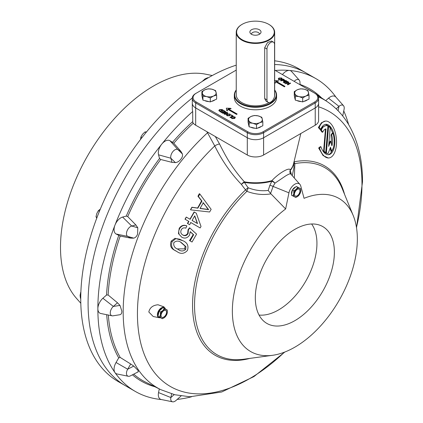 <?xml version="1.0" encoding="UTF-8"?>
<svg xmlns="http://www.w3.org/2000/svg" width="423" height="423" viewBox="0 0 423 423"><rect width="100%" height="100%" fill="white"/><g stroke="black" fill="none" stroke-linecap="round" stroke-linejoin="round"><path stroke-width="0.63" d="M255.106 128.248A6.916 3.992 180 0 1 252.806 127.952A6.916 3.992 180 0 1 250.813 127.223M248.766 125.287A6.916 3.992 180 0 1 248.534 124.272M261.165 126.514A6.916 3.992 180 0 1 257.744 128.026M262.831 121.824L261.784 117.25L258.099 115.865A6.916 3.992 180 0 1 262.308 119.032A6.916 3.992 180 0 1 259.664 122.723L262.831 121.824L262.831 125.774L256.497 128.581L249.115 126.815L248.074 122.247L248.074 118.297L248.597 120.079A6.916 3.992 180 0 1 251.241 116.388L248.074 118.297M252.806 123.246A6.916 3.992 180 0 1 248.597 120.079L249.115 122.866L252.806 123.246L256.497 124.632L259.664 122.723A6.916 3.992 180 0 1 252.806 123.246M258.099 115.865A6.916 3.992 0 0 0 251.241 116.388L254.408 115.49L258.099 115.865M256.497 128.581L256.497 124.632M249.115 126.815L249.115 122.866M301.298 101.583A6.916 3.992 180 0 1 298.998 101.282A6.916 3.992 180 0 1 297.004 100.558M294.958 98.617A6.916 3.992 180 0 1 294.725 97.602M307.357 99.844A6.916 3.992 180 0 1 303.936 101.361M309.023 95.154L307.976 90.58L304.285 89.195A6.916 3.992 180 0 1 308.499 92.362A6.916 3.992 180 0 1 305.855 96.053L309.023 95.154L309.023 99.104L302.688 101.911L298.998 101.034L295.307 100.151L294.26 95.577L294.26 91.627L294.783 93.409A6.916 3.992 180 0 1 297.427 89.718L294.26 91.627M298.998 96.576A6.916 3.992 180 0 1 294.783 93.409L295.307 96.201L298.998 96.576L302.688 97.962L305.855 96.053A6.916 3.992 180 0 1 298.998 96.576M304.285 89.195A6.916 3.992 0 0 0 297.427 89.718L300.594 88.819L304.285 89.195M302.688 101.911L302.688 97.962M295.307 100.151L295.307 96.201M259.484 34.242A4.034 2.332 0 0 0 259.484 34.194A4.034 2.332 0 0 0 258.305 32.55A4.034 2.332 0 0 0 253.906 32.042A4.034 2.332 0 0 0 251.415 34.194A4.034 2.332 0 0 0 251.415 34.242M259.394 29.747A5.573 3.215 0 0 0 252.293 29.372A5.573 3.215 0 0 0 250.363 33.332A5.573 3.215 0 0 0 251.511 34.295A5.573 3.215 0 0 0 260.536 33.332A5.573 3.215 0 0 0 259.394 29.747M269.039 24.492L268.764 24.333A18.829 10.871 0 0 0 242.136 24.333A18.829 10.871 0 0 0 242.136 39.709A18.829 10.871 0 0 0 268.764 39.709A18.829 10.871 0 0 0 268.764 24.333L269.039 24.492A19.215 11.093 180 0 1 274.664 32.333A19.215 11.093 180 0 1 262.805 42.58A19.215 11.093 180 0 1 241.866 40.18A19.215 11.093 180 0 1 236.24 32.333A19.215 11.093 180 0 1 241.866 24.492A19.215 11.093 180 0 1 242.004 24.412M236.24 90.242A20.748 11.981 0 0 0 240.777 103.238A20.748 11.981 0 0 0 266.934 104.745A20.748 11.981 0 0 0 274.664 90.242M274.664 89.999A21.134 12.204 180 0 1 276.584 95.085A21.134 12.204 180 0 1 263.54 106.358A21.134 12.204 180 0 1 240.507 103.709A21.134 12.204 180 0 1 234.316 95.085A21.134 12.204 180 0 1 236.24 89.999M276.584 95.085L276.584 97.591A21.134 12.204 180 0 1 263.54 108.864A21.134 12.204 180 0 1 240.507 106.221A21.134 12.204 180 0 1 234.316 97.591L234.316 95.085M274.664 32.333L274.664 94.768A19.215 11.093 180 0 1 274.559 95.926M269.118 102.567A19.215 11.093 180 0 1 241.866 102.615A19.215 11.093 180 0 1 236.24 94.768L236.24 32.333M273.464 42.168L271.46 41.01L267.5 42.564L264.692 47.709L264.692 98.533L266.078 101.155L268.087 102.313A5.377 3.104 120 0 0 272.232 100.875A5.377 3.104 120 0 0 274.58 95.461L274.58 44.632A5.377 3.104 120 0 0 273.464 42.168A5.377 3.104 120 0 0 269.319 43.611A5.377 3.104 120 0 0 266.971 49.026L266.971 99.849A5.377 3.104 120 0 0 268.087 102.313M236.24 70.096L196.219 93.203A10.76 6.213 0 0 0 196.219 101.985L247.846 131.791A10.76 6.213 0 0 0 263.058 131.791L314.686 101.985A10.76 6.213 0 0 0 314.686 93.203L274.664 70.096M196.219 93.203L195.675 93.515L196.219 93.203M231.085 108.563L228.367 108.928L237.144 113.993L236.621 114.295L227.844 109.229L227.22 110.794L226.786 110.546L226.337 108.166L230.667 108.32L231.085 108.722L228.367 109.081M237.144 113.993L236.621 114.453L227.844 109.383L227.22 110.953L226.786 110.704L226.813 110.043M226.813 110.112L226.337 108.166M274.395 80.423L278.905 80.957L276.187 81.475M278.905 80.957L276.187 81.316L284.965 86.382L284.446 86.842L275.664 81.776L275.04 83.342L274.664 83.13M223.074 110.117L220.357 111.688L218.85 110.673L219.4 109.668L221.996 109.494L223.074 110.117L220.357 111.841L218.802 110.525M231.09 115.104L231.402 114.924L233.142 116.087L230.424 117.657L230.043 117.435L232.449 115.891L231.09 115.104L232.312 115.971M234.834 117.515L232.55 116.753L234.998 116.938L235.32 117.504L234.606 118.498L231.91 118.593L231.392 117.858M235.315 117.557L234.606 118.498M234.606 118.345L231.91 118.435L231.392 117.848L231.682 117.298L232.063 117.52L231.894 117.906M282.231 78.8L281.565 79.725L278.81 79.783L278.249 78.969M287.836 81.618L287.518 81.803L285.953 80.893L285.118 81.38L286.545 82.205L286.228 82.385L284.801 81.56L283.859 82.104L285.467 83.03L285.15 83.368L283.167 82.062L285.885 80.492L287.836 81.776L287.518 81.956L285.953 81.052L285.25 81.459M286.545 82.205L286.228 82.543L284.801 81.718L283.997 82.184M288.132 82.612L285.985 83.849L285.636 83.49L288.354 81.919L288.793 82.332L288.037 84.198M288.793 82.173L287.952 84.246L290.167 82.966L290.516 83.326L287.799 84.896L287.402 84.51L288.211 82.406L285.985 83.849M284.965 80.307L284.647 80.798L283.003 80.793A53.769 31.043 -0 0 0 282.189 80.328L281.041 80.994L280.655 80.613L283.373 79.048L284.954 80.344L283.003 80.634A53.769 31.043 -0 0 0 282.189 80.174L281.041 80.835L280.655 80.613M230.498 114.818L229.832 115.743L227.082 115.807L226.522 114.987M224.661 113.887L224.56 113.184L224.661 113.887L225.877 113.766L225.01 112.65L225.343 112.269L227.172 112.402L227.743 113.02L227.341 113.586L226.871 112.592L225.57 112.708L226.453 113.824L226.183 114.157L224.359 114.078L223.857 113.501L224.211 112.983L224.56 113.184L224.354 113.581M225.877 113.924L225.01 112.65M227.743 113.179L227.341 113.745L226.871 112.745L225.57 112.867M226.453 113.824L226.183 114.31L224.359 114.231L223.867 113.549M222.207 111.423L222.519 111.244L223.947 112.069L224.888 111.524L223.286 110.599L223.598 110.419L225.586 111.566L222.868 113.29L220.917 112.164L221.229 111.825L222.799 112.735L223.635 112.248L222.207 111.423L223.497 112.328M224.75 111.603L223.286 110.599M314.686 93.203L315.23 93.515A11.527 6.657 180 0 1 318.604 98.221A11.527 6.657 180 0 1 315.23 102.926L263.603 132.732A11.527 6.657 180 0 1 247.302 132.732L195.675 102.926A11.527 6.657 180 0 1 192.301 98.221A11.527 6.657 180 0 1 195.675 93.515M117.483 302.778L113.353 306.437A5.901 3.405 120 0 0 110.266 312.877A5.901 3.405 120 0 0 112.1 315.807A5.901 3.405 120 0 0 112.999 315.817L119.995 314.717C121.316 314.294 121.924 313.083 121.824 311.085L119.995 305.411A939.906 828.44 -165 0 1 117.483 302.778A2433.958 2026.122 0.6 0 1 108.129 294.995L106.538 295.027L102.895 298.257A9.607 5.547 120 0 0 97.861 308.742A180.6 104.27 -60 0 1 114.971 225.131A180.6 104.27 -60 0 1 161.713 144.174A180.6 104.27 -60 0 1 192.692 111.503L192.301 109.388L192.301 103.238A11.527 6.657 0 0 0 195.675 107.944L247.302 137.75A11.527 6.657 0 0 0 263.603 137.75L315.23 107.944A11.527 6.657 0 0 0 318.604 103.238L318.604 98.221M290.516 83.167L287.799 84.896M287.799 84.737L287.402 84.51M285.985 83.691L285.636 83.49M285.467 83.03L285.15 83.368M285.15 83.209L283.167 82.062M282.506 79.989L284.256 80.428L284.156 79.862L283.442 79.45L282.506 79.989M284.256 80.428L284.156 79.862L283.442 79.603L282.638 80.069M284.256 80.582L284.156 80.016M281.565 79.566L278.81 79.63L278.244 78.889L278.916 78.038L281.665 77.98L282.236 78.72L281.565 79.725M279.122 79.445L281.179 79.35L281.644 78.403L279.296 78.26L278.752 78.884L279.122 79.445M279.296 78.26L278.752 79.016M281.723 78.747L281.353 78.318L279.296 78.419M231.883 117.827L232.063 117.52L232.243 118.266L234.437 117.985L234.844 117.441L234.485 116.986L232.936 117.134M232.936 116.975L232.55 116.753M233.142 115.928L230.424 117.657M230.424 117.499L230.043 117.277M227.188 114.062L229.938 113.999L230.45 114.987L229.832 115.59L227.082 115.648L226.517 114.892L227.188 114.062M229.626 114.184L227.569 114.279L227.019 114.903L227.394 115.468L229.451 115.368L230.001 114.686L229.626 114.184L227.569 114.437L227.024 115.04M229.996 114.765L229.626 114.337M227.257 113.041L226.992 113.544M225.586 111.566L222.868 113.29M222.868 113.137L220.917 112.01M222.382 110.075L221.721 109.7L219.875 109.837L219.6 110.889L220.288 111.286L222.382 110.075M219.288 110.488L219.6 110.889M222.244 110.154L221.721 109.853L219.875 109.991L219.299 110.562M284.965 86.382L284.446 86.689L275.664 81.618L275.04 83.342M275.04 83.188L274.664 82.971M80.745 298.437L80.428 298.257L80.063 295.328L80.883 291.918M80.841 293.06L80.428 292.822M158.202 315.431A4.759 2.744 -60 0 1 158.17 313.475A4.759 2.744 -60 0 1 158.985 311.27M159.006 311.228A4.759 2.744 -60 0 1 162.231 308.272M165.768 310.456A3.939 2.274 -60 0 1 166.466 313.041A3.939 2.274 -60 0 1 164.542 316.483A3.939 2.274 -60 0 1 161.829 317.276M166.546 313.089A3.939 2.274 -60 0 1 164.595 316.552A3.939 2.274 -60 0 1 161.872 317.303A3.939 2.274 -60 0 1 161.137 314.696A3.939 2.274 -60 0 1 163.088 311.228A3.939 2.274 -60 0 1 165.811 310.482A3.939 2.274 -60 0 1 166.546 313.089M163.838 317.969L162.332 318.709L159.381 317.16L160.407 314.908L160.343 312.026L162.844 310.551L164.256 308.441L166.281 309.536A4.997 2.882 -60 0 1 167.371 311.851A4.997 2.882 -60 0 1 167.275 312.872A4.997 2.882 -60 0 1 164.833 317.234A4.997 2.882 -60 0 1 163.838 317.969A4.997 2.882 -60 0 1 161.401 318.249A4.997 2.882 -60 0 1 160.407 314.908A4.997 2.882 -60 0 1 162.844 310.551A4.997 2.882 -60 0 1 166.281 309.536L167.207 309.99L167.371 311.851M159.381 317.16L158.028 316.378L158.99 311.243L160.343 312.026M158.99 311.243L162.903 307.658L164.256 308.441M162.903 307.658L167.207 309.99M291.611 194.168A4.759 2.744 -60 0 1 291.579 192.216A4.759 2.744 -60 0 1 292.393 190.012M292.415 189.964A4.759 2.744 -60 0 1 295.64 187.014M299.177 189.197A3.939 2.274 -60 0 1 299.875 191.783A3.939 2.274 -60 0 1 297.951 195.22A3.939 2.274 -60 0 1 295.238 196.018M299.955 191.825A3.939 2.274 -60 0 1 298.004 195.294A3.939 2.274 -60 0 1 295.28 196.039A3.939 2.274 -60 0 1 294.545 193.433A3.939 2.274 -60 0 1 296.497 189.969A3.939 2.274 -60 0 1 299.22 189.218A3.939 2.274 -60 0 1 299.955 191.825M297.247 196.711L295.74 197.446L292.79 195.902L293.816 193.649L293.752 190.768L296.253 189.293L297.665 187.183L299.69 188.272A4.997 2.882 -60 0 1 300.779 190.593A4.997 2.882 -60 0 1 300.684 191.614A4.997 2.882 -60 0 1 298.241 195.971A4.997 2.882 -60 0 1 297.247 196.711A4.997 2.882 -60 0 1 294.81 196.991A4.997 2.882 -60 0 1 293.816 193.649A4.997 2.882 -60 0 1 296.253 189.293A4.997 2.882 -60 0 1 299.69 188.272L300.616 188.732L300.779 190.593M292.79 195.902L291.431 195.119L292.399 189.985L293.752 190.768M292.399 189.985L296.312 186.4L297.665 187.183M296.312 186.4L300.616 188.732M133.763 238.144C135.577 237.61 136.856 236.224 137.597 233.993L137.792 227.759A939.906 572.118 -144.9 0 1 135.841 224.925L131.712 226.03A5.901 3.405 120 0 0 127.022 230.984A5.901 3.405 120 0 0 127.683 236.415L130.707 238.16A940.065 222.022 9.9 0 1 133.763 238.144L127.683 236.415L116.05 233.977L120.195 236.034A2433.308 363.621 -162.3 0 1 130.707 238.16M175.397 162.622C177.565 162.316 179.331 161.221 180.7 159.339C182.26 157.583 182.821 155.78 182.376 153.94A939.906 221.975 -129.9 0 1 180.859 151.286L177.84 149.541A5.901 3.405 120 0 0 172.806 151.683A5.901 3.405 120 0 0 170.86 158.223L171.965 162.353A940.065 572.224 24.9 0 1 175.397 162.622L170.86 158.223L158.546 154.823L159.524 158.466L160.703 159.497A2433.308 1323.16 -145.4 0 1 171.965 162.353M300.092 84.774L299.965 82.184A5.901 3.405 120 0 0 299.257 80.153A5.901 3.405 120 0 0 297.887 79.471A5.901 3.405 120 0 0 294.17 81.353M342.715 116.008L344.084 109.319A5.901 3.405 120 0 0 343.672 105.903A5.901 3.405 120 0 0 343.513 105.702A5.901 3.405 120 0 0 338.976 106.369L336.179 108.848M338.083 110.736L338.976 106.369L328.518 98.189L325.721 100.669M171.611 393.887L170.86 397.551A5.901 3.405 120 0 0 172.552 401.813A5.901 3.405 120 0 0 172.806 401.85A5.901 3.405 120 0 0 175.968 400.502L181.081 395.97M137.792 371.817C138.607 371.828 138.543 371.209 137.597 369.966L133.763 366.085A939.906 922.262 120 0 1 130.707 363.986L127.683 369.221A5.901 3.405 120 0 0 127.022 375.418A5.901 3.405 120 0 0 128.296 376.264A5.901 3.405 120 0 0 130.411 375.862L138.242 371.822M112.999 315.817A5.901 3.405 120 0 0 113.353 315.743M322.199 122.665A18.517 9.258 84.7 0 0 319.291 127.439L318.345 127.529L321.475 122.733L325.451 121.078A18.517 9.258 84.7 0 0 322.199 122.665M319.291 127.439L320.745 129.396A15.249 7.625 -95.3 0 1 323.072 125.642A15.249 7.625 -95.3 0 1 325.747 124.336A15.249 7.625 -95.3 0 1 334.35 136.01A15.249 7.625 -95.3 0 1 331.225 153.406A15.249 7.625 -95.3 0 1 328.549 154.707A15.249 7.625 -95.3 0 1 320.893 146.681L319.471 147.965A18.517 9.258 84.7 0 0 328.845 157.964A18.517 9.258 84.7 0 0 332.097 156.378A18.517 9.258 84.7 0 0 335.894 135.26A18.517 9.258 84.7 0 0 325.451 121.078M328.274 154.723L330.559 153.464L333.208 148.209M333.081 133.647L329.935 126.842L325.483 124.367M320.893 146.681L320.185 146.744A368.243 111.831 -15.9 0 1 318.651 148.039L323.061 155.542L328.285 158.017L328.845 157.964M322.781 132.145L322.136 132.209A331.516 182.509 -162.9 0 0 320.571 130.252L322.791 126.889L325.869 125.636A13.943 6.974 84.7 0 0 323.421 126.831A13.943 6.974 84.7 0 0 321.321 130.184L322.781 132.145A10.675 5.34 -95.3 0 1 324.293 129.803A10.675 5.34 -95.3 0 1 325.974 128.915L324.124 151.159A13.943 6.974 84.7 0 0 325.715 152.624L327.925 126.043A13.943 6.974 84.7 0 0 325.869 125.636M165.361 308.949A5.763 3.326 120 0 0 164.817 307.918A5.763 3.326 120 0 0 161.443 307.801A5.763 3.326 120 0 0 157.546 313.374A5.763 3.326 120 0 0 159.159 317.721A5.763 3.326 120 0 0 160.328 317.678M164.817 307.918L163.838 306.818L158.022 304.766C152.851 305.247 149.779 307.658 148.817 312.01L153.211 316.51L159.159 317.721M285.641 208.957A88.381 51.024 -60 0 0 232.359 311.095A88.381 51.024 -60 0 0 272.549 355.299A88.381 51.024 -60 0 0 357.34 238.937A88.381 51.024 -60 0 0 353.226 215.561A88.381 51.024 -60 0 0 304.052 198.324L300.753 186.009A8.645 4.991 120 0 0 299.912 184.365A8.645 4.991 120 0 0 294.847 184.185A8.645 4.991 120 0 0 288.946 192.825L285.641 208.957L270.947 193.856C262.942 195.188 254.921 194.347 246.879 191.344A3.844 1.406 46.2 0 1 245.573 189.864A102.392 88.55 -86.6 0 1 241.411 184.412C230.757 173.287 221.869 160.465 214.757 145.94L206.963 131.722M290.765 174.043C290.453 173.43 288.724 174.07 285.583 175.968L274.987 183.154L273.084 186.427A318.609 265.226 59.4 0 1 270.567 193.422A4.14 3.447 -120.6 0 0 270.947 193.856M215.323 136.544L219.595 144.069A220.219 182.99 93 0 0 223.719 152.079C229.478 163.066 236.372 172.991 244.415 181.842A3.844 1.544 -45.6 0 0 241.411 184.412A3.844 1.317 -35.4 0 1 244.436 182.403A102.292 87.64 97.4 0 0 248.222 187.801C254.805 190.366 261.462 191.249 268.193 190.45A351.947 289.935 -122.3 0 0 269.816 185.454L271.83 181.218A3.844 0.968 -145.7 0 1 274.987 183.154A3.844 1.147 -136.2 0 0 271.862 180.658C278.905 173.033 289.808 166.762 290.278 170.025A3.844 3.701 -35.1 0 0 290.548 173.763L290.548 173.763A3.844 3.701 -35.1 0 0 290.675 173.938M334.382 252.187A55.91 32.28 -60 0 1 309.07 309.398A55.91 32.28 -60 0 1 265.549 322.575A55.91 32.28 -60 0 1 255.318 297.84A55.91 32.28 -60 0 1 278.82 242.538A55.91 32.28 -60 0 1 321.385 225.856A55.91 32.28 -60 0 1 334.382 252.187M311.624 223.994A54.297 31.35 -60 0 1 316.938 243.437A54.297 31.35 -60 0 1 297.591 293.102A54.297 31.35 -60 0 1 259.05 315.05M343.756 110.932A180.6 104.27 -60 0 1 348.631 124.595M88.079 303.095A180.6 104.27 -60 0 1 192.306 97.972A180.6 104.27 120 0 0 88.079 303.095A180.6 104.27 120 0 0 125.483 385.771A180.6 104.27 -60 0 1 88.079 303.095M274.664 64.523A180.6 104.27 -60 0 1 306.083 72.962A180.6 104.27 120 0 0 274.664 64.523M275.331 70.477A180.6 104.27 -60 0 1 289.417 70.445A180.6 104.27 -60 0 1 315.865 78.609A180.6 104.27 -60 0 1 336.036 97.258M294.128 161.327A101.737 69.52 -97.7 0 1 294.186 161.798A3.844 2.802 -101 0 0 294.868 163.643L294.318 178.046M325.715 152.624L325.218 152.666A13.88 6.726 -98.6 0 1 323.595 151.207L325.451 128.962M320.745 129.396L319.941 129.47A343.55 189.134 -162.9 0 0 318.345 127.529M328.771 144.671A1711.479 1057.68 -32.3 0 0 330.035 141.277L330.606 141.229L328.629 146.4L330.173 127.889A13.943 6.974 84.7 0 0 328.581 126.419L326.366 152.999A13.943 6.974 84.7 0 0 328.153 153.422L330.522 147.209L331.68 151.291A13.943 6.974 84.7 0 0 332.89 133.044L331.632 134.837A10.675 5.34 -95.3 0 1 331.907 145.803L330.606 141.229M331.553 144.566L331.045 134.889A779.541 342.931 -21.7 0 0 332.245 133.102L332.89 133.044M331.68 151.291L331.003 151.349A536.412 435.045 -132.1 0 0 330.167 148.145M328.153 153.422L327.629 153.47A13.922 6.742 -98.6 0 1 325.869 153.047L328.084 126.466L328.581 126.419M133.763 366.085L127.683 369.221L116.05 362.5L118.715 357.879L120.195 357.446A2433.958 2283.306 -60 0 0 130.707 363.986M182.376 153.94L177.84 149.541L169.914 140.685L173.763 143.249A2433.958 363.69 42.3 0 0 180.859 151.286M137.792 227.759L131.712 226.03L122.612 217.068L126.255 216.09L127.735 216.597A2433.958 1323.493 25.4 0 0 135.841 224.925M122.612 217.068A9.607 5.547 120 0 0 114.971 225.131A9.607 5.547 120 0 0 116.05 233.977M169.914 140.685A9.607 5.547 120 0 0 161.713 144.174A9.607 5.547 120 0 0 158.546 154.823M192.692 111.503L192.761 122.358A11.527 6.657 0 0 0 195.675 125.203L247.302 155.008A11.527 6.657 0 0 0 263.603 155.008L315.23 125.203A11.527 6.657 0 0 0 318.604 120.497L318.604 103.238A11.527 6.657 0 0 1 315.23 107.944L315.23 102.926L314.686 101.985M299.257 80.153L291.643 71.556A9.607 5.547 120 0 0 289.417 70.445A9.607 5.547 120 0 0 282.448 74.591M343.513 105.702L335.899 97.105A9.607 5.547 120 0 0 328.518 98.189M191.471 396.8A180.6 104.27 -60 0 1 177.205 399.412M159.297 388.927L158.546 392.586A9.607 5.547 120 0 0 161.3 399.518L172.552 401.813M161.501 399.561A180.6 104.27 -60 0 1 135.265 391.418A180.6 104.27 -60 0 1 114.971 372.594A9.607 5.547 120 0 0 117.044 373.969L128.296 376.264M116.05 362.5A9.607 5.547 120 0 0 114.971 372.594A180.6 104.27 -60 0 1 97.861 308.742A9.607 5.547 120 0 0 100.848 313.512L112.1 315.807M182.836 240.698L174.985 238.318L171.225 241.099C169.56 245.567 170.966 248.75 175.45 250.654L176.682 251.362C172.182 249.454 170.659 246.202 172.113 241.618L175.714 238.741L176.412 238.667L179.638 239.201L182.836 240.698C187.341 242.606 188.864 245.858 187.421 250.453C184.164 253.996 180.584 254.302 176.682 251.362M199.852 194.014L199.312 193.702A285.197 119.334 120 0 1 197.953 196.235L201.554 200.84A270.741 113.285 120 0 1 197.61 208.021A1744.542 253.171 -168.6 0 1 191.894 207.244A278.45 116.51 120 0 1 190.477 209.745L192.137 207.381L197.879 208.174L201.972 201.084L198.413 196.505L199.852 194.014L211.151 209.348L209.623 211.992L190.699 209.871M186.469 217.195L190.149 219.32L194.337 212.071L196.277 213.187L201.02 226.448L200.158 227.944L190.858 222.572L189.626 224.708L187.685 223.587L188.917 221.456L185.237 219.331L186.252 217.068A278.387 116.484 120 0 1 184.999 219.193L188.679 221.319A270.842 113.327 120 0 1 187.426 223.434L189.361 224.555M194.337 212.071L194.115 211.939A269.885 112.925 120 0 1 189.932 219.193M190.62 222.435L199.915 227.801M178.992 233.935L178.707 231.064L179.595 228.653C181.467 225.718 183.883 224.814 186.844 225.945L186.543 225.771C183.587 224.639 181.134 225.522 179.188 228.42L178.453 233.623L181.8 237.255L178.453 233.623M186.844 225.945L185.808 228.187C183.994 227.442 182.503 227.939 181.335 229.673C180.277 232.042 180.806 233.834 182.916 235.056C184.978 236.214 186.707 235.727 188.108 233.596L188.394 229.969L189.821 227.949L189.515 227.77A272.576 113.486 126.3 0 1 188.045 229.768L187.685 233.353C186.236 235.442 184.476 235.907 182.398 234.754M190.223 231.778A2941.304 237.25 40.1 0 1 193.253 234.527A256.222 107.209 120 0 1 189.504 240.565L191.434 241.681M300.811 133.525L293.583 163.606A38.498 22.223 0 0 1 290.278 170.025A3.844 2.839 -140.8 0 0 290.21 170.606L291.093 173.171A350.598 90.961 61.3 0 1 291.347 174.694M292.261 175.725L293.879 167.762L293.879 162.379M192.301 98.221L192.301 103.238A11.527 6.657 0 0 0 195.675 107.944L247.302 137.75A11.527 6.657 0 0 0 263.603 137.75L315.23 107.944L315.23 125.203M197.61 208.021L197.879 208.174M202.908 202.564L206.509 206.916L203.31 202.797L200.031 208.476L204.933 209.152A1346.324 1222.798 -60 0 1 208.645 209.66L206.509 206.916M201.554 200.84L201.972 201.084M197.953 196.235L198.413 196.505M206.144 206.704L208.301 209.464A1289.452 539.97 -160.4 0 1 204.621 208.973A1506.298 218.527 -168.6 0 1 200.095 208.359M208.301 209.464L208.645 209.66M192.09 220.441L197.53 223.582L194.754 215.82L192.09 220.441M194.654 216A676.869 172.917 65 0 1 197.308 223.455M179.595 228.653L179.188 228.42M187.685 233.353L188.108 233.596M188.045 229.768L188.394 229.969M189.821 227.949L196.584 234.131L192.026 242.019L190.091 240.904L193.639 234.754L190.218 231.645L189.509 235.193C187.357 238.123 184.788 238.81 181.8 237.255M189.504 240.565L190.091 240.904M193.253 234.527L193.639 234.754M185.93 246.609L181.615 242.834C178.955 240.597 176.37 240.523 173.858 242.622C173.298 245.848 174.651 248.047 177.919 249.232C180.595 251.479 183.18 251.542 185.686 249.422L185.93 246.609L185.084 246.123L184.719 248.861L185.686 249.422M180.833 242.384L185.084 246.123M171.225 241.099L172.113 241.618M174.985 238.318L175.714 238.741M184.719 248.861L177.364 248.904M325.869 153.047L326.366 152.999M331.045 134.889L331.632 134.837M320.571 130.252L321.321 130.184M323.595 151.207L324.124 151.159M319.471 147.965L318.651 148.039M119.995 305.411L113.353 306.437L102.895 298.257M174.197 394.596L170.86 397.551L158.546 392.586M208.169 132.415A3.844 2.49 -31.5 0 1 207.571 132.727A166.435 96.09 -60 0 0 123.178 311.793A166.435 96.09 -60 0 0 160.788 389.662L145.745 382.218A167.513 96.714 -60 0 1 133.694 374.17M219.595 144.069A3.844 1.084 -26.9 0 0 214.757 145.94A158.768 91.664 -60 0 0 137.438 313.771A158.768 91.664 -60 0 0 284.436 352.179M272.549 355.299L243.637 359.238A107.955 62.329 -60 0 1 194.538 305.242A107.955 62.329 -60 0 1 246.879 191.344L248.222 187.801A3.844 1.417 -39.5 0 0 245.573 189.864A109.361 63.138 -60 0 0 192.55 305.242A109.361 63.138 -60 0 0 249.956 358.376M268.193 190.45L270.567 193.422M269.816 185.454A3.844 1.74 -161 0 1 273.084 186.427L288.946 192.825M293.763 162.85A38.424 22.186 0 0 1 290.21 170.606A3.844 3.479 -37.3 0 0 290.58 173.805M291.093 173.171A3.844 3.019 -10.9 0 0 290.844 174.123M293.879 163.199A3.844 2.268 167.2 0 0 294.868 163.643A107.955 62.329 -60 0 1 342.186 188.547L353.226 215.561M294.011 161.813L294.186 161.798A109.361 63.138 -60 0 1 344.597 194.453M212.267 75.532L205.916 74.237A131.802 76.092 120 0 0 110.001 123.696A131.802 76.092 120 0 0 60.5 247.328A131.802 76.092 120 0 0 76.505 298.384L80.798 303.238M315.865 78.609L298.744 68.727A180.6 104.27 120 0 0 274.664 60.812M236.24 65.158A180.6 104.27 120 0 0 80.745 298.86A180.6 104.27 120 0 0 118.149 381.535L135.265 391.418M208.914 101.583A6.916 3.992 180 0 1 206.62 101.282A6.916 3.992 180 0 1 204.626 100.558M202.575 98.617A6.916 3.992 180 0 1 202.347 97.602M214.974 99.844A6.916 3.992 180 0 1 211.553 101.361M216.639 95.154L215.598 90.58L211.907 89.195A6.916 3.992 180 0 1 216.116 92.362A6.916 3.992 180 0 1 213.472 96.053L216.639 95.154L216.639 99.104L210.305 101.911L206.62 101.034L202.929 100.151L201.882 95.577L201.882 91.627L202.406 93.409A6.916 3.992 180 0 1 205.049 89.718L201.882 91.627M206.62 96.576A6.916 3.992 180 0 1 202.406 93.409L202.929 96.201L206.62 96.576L210.305 97.962L213.472 96.053A6.916 3.992 180 0 1 206.62 96.576M211.907 89.195A6.916 3.992 0 0 0 205.049 89.718L208.216 88.819L211.907 89.195M210.305 101.911L210.305 97.962M202.929 100.151L202.929 96.201M202.506 81.258L205.049 78.847L207.767 77.7L208.084 77.88M203.474 80.656L203.061 80.418M140.521 139.516L140.885 137.01L142.556 134.26L144.957 131.939L146.633 131.907M141.954 137.623L140.885 137.01M146.009 132.542L144.957 131.939M96.809 218.205L95.995 216.745L96.809 213.499L98.348 210.68L100.341 209.11M97.047 217.348L95.995 216.745M99.421 211.294L98.348 210.68M264.692 47.709L266.971 49.026M264.692 98.533L266.971 99.849M263.603 155.008L263.603 132.732L263.058 131.791M247.302 155.008L247.302 132.732L247.846 131.791M195.675 125.203L195.675 102.926L196.219 101.985M244.415 181.842A38.498 22.223 0 0 0 271.862 180.658A3.844 1.338 74.8 0 0 271.83 181.218A38.424 22.186 0 0 1 244.436 182.403A3.844 0.899 -80.2 0 0 244.415 181.842M318.604 106.818A158.768 91.664 -60 0 1 361.977 184.137A158.768 91.664 -60 0 1 356.467 227.415M318.35 96.83A166.435 96.09 -60 0 1 327.106 101.589L317.065 94.895M306.622 88.544A167.513 96.714 -60 0 1 313.136 92.283L313.438 92.478M120.195 357.446A167.513 96.714 -60 0 1 108.304 315.035M173.763 143.249A167.513 96.714 -60 0 1 193.29 123.193M127.735 216.597A167.513 96.714 -60 0 1 160.703 159.497M108.129 294.995A167.513 96.714 -60 0 1 120.195 236.034M126.255 216.09A168.661 97.38 -60 0 1 159.524 158.466M106.538 295.027A168.661 97.38 -60 0 1 118.715 235.521M172.579 142.228A168.661 97.38 -60 0 1 192.692 121.613M300.076 84.468A168.661 97.38 -60 0 1 321.623 97.935M154.881 386.744A168.661 97.38 -60 0 1 132.441 374.815M118.715 357.879A168.661 97.38 -60 0 1 106.686 314.701M204.621 208.973L204.933 209.152M242.136 24.333L241.866 24.492M356.536 227.833L362.5 181.837C362.559 159.323 357.763 139.96 348.118 123.743C342.588 114.675 335.587 107.289 327.106 101.589M284.832 352.026L253.906 376.597L221.71 391.989L189.927 396.769L174.831 394.749L160.788 389.662M299.912 184.365L290.548 173.763"/></g></svg>
